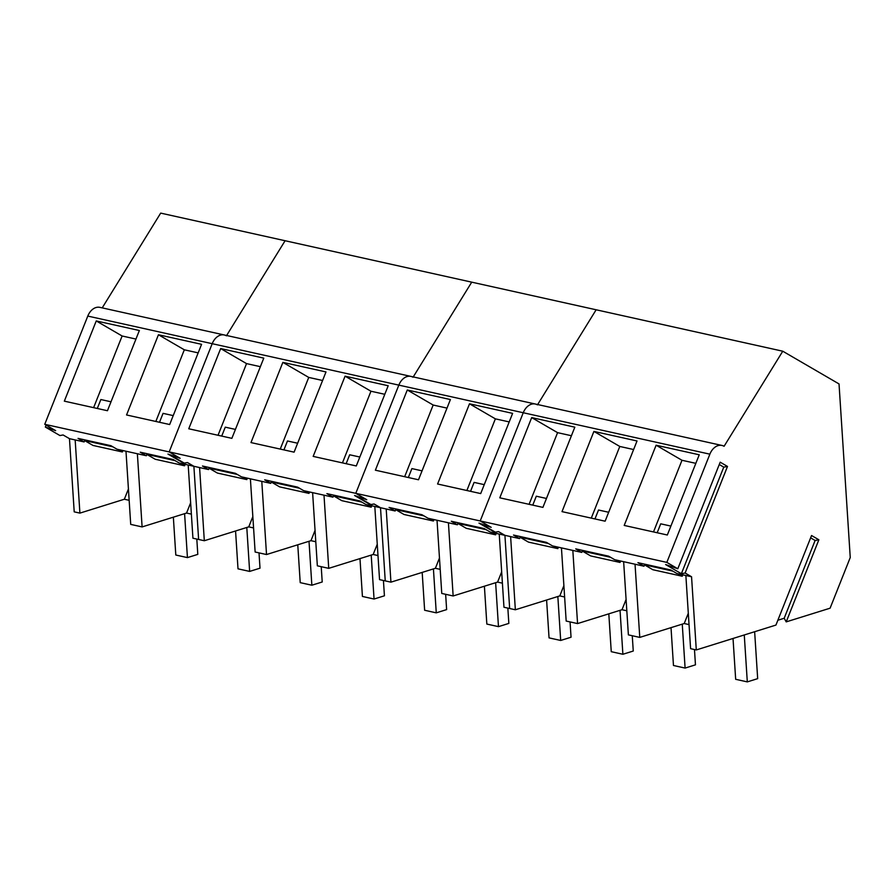 <?xml version="1.0" encoding="UTF-8"?>
<svg xmlns="http://www.w3.org/2000/svg" width="895" height="895" viewBox="0 0 895 895"><rect width="100%" height="100%" fill="white"/><g stroke="black" fill="none" stroke-linecap="round" stroke-linejoin="round"><path stroke-width="1.34" d="M196.81 539.07L197.795 554.374L187.435 557.607L184.594 513.663M173.35 517.176L175.8 555.023L187.435 557.607M259.013 552.875L260.009 568.18L249.638 571.413L246.796 527.479M235.564 530.981L238.003 568.828L249.638 571.413M321.227 566.68L322.211 581.985L311.852 585.218L309.01 541.285M297.767 544.786L300.217 582.645L311.852 585.218M383.429 580.497L384.425 595.801L374.054 599.035L371.212 555.09M359.98 558.603L362.419 596.45L374.054 599.035M445.643 594.302L446.627 609.607L436.268 612.84L433.426 568.896M422.183 572.408L424.633 610.256L436.268 612.84M507.845 608.108L508.841 623.412L498.47 626.645L495.629 582.712M484.396 586.214L486.835 624.061L498.47 626.645M570.059 621.913L571.044 637.218L560.684 640.462L557.842 596.518M546.599 600.03L549.049 637.878L560.684 640.462M632.262 635.73L633.257 651.034L622.886 654.267L620.045 610.323M608.813 613.836L611.251 651.683L622.886 654.267M694.475 649.535L695.46 664.84L685.1 668.073L682.259 624.139M671.015 627.641L673.465 665.488L685.1 668.073M754.642 631.736L757.673 678.645L747.303 681.889L744.271 634.969M733.027 638.471L735.668 679.305L747.303 681.889M226.424 335.815A14.286 10.169 102.5 0 0 224.309 334.976A14.286 10.169 102.5 0 0 212.204 343.691L169.166 451.908L180.141 458.296L167.958 454.067L183.71 463.23L187.447 462.547L193.891 466.295L198.623 539.472L204.317 540.737L248.754 526.864L253.576 527.938M102.209 307.88L160.686 213.111L285.102 240.733L226.625 335.491L285.102 240.733L471.732 282.16L413.244 376.918L471.732 282.16L596.148 309.782L537.66 404.54L596.148 309.782L782.767 351.209L724.089 446.281A14.286 10.169 -77.5 0 0 721.974 445.453L535.344 404.025A14.286 10.169 102.5 0 0 523.251 412.74L480.201 520.957L491.176 527.334L478.993 523.116L494.745 532.279L498.481 531.585L504.925 535.333L509.658 608.51L515.352 609.775L559.8 595.902L564.622 596.976M537.47 404.853A14.286 10.169 102.5 0 0 535.344 404.025L410.928 376.403A14.286 10.169 -77.5 0 0 398.834 385.118L355.785 493.335L480.201 520.957L523.251 412.74L398.834 385.118A14.286 10.169 -77.5 0 1 410.928 376.403L224.309 334.976A14.286 10.169 -77.5 0 0 212.204 343.691L398.834 385.118L355.785 493.335L169.166 451.908L212.204 343.691L87.788 316.08L44.75 424.297L169.166 451.908L180.074 458.251L169.759 454.682L184.348 463.162L187.514 462.581L193.891 466.295L198.623 539.472L192.928 538.208L188.196 465.031L199.585 467.559L204.317 540.737M44.75 424.297L55.658 430.64L45.343 427.06L59.931 435.552L63.097 434.97L69.474 438.673L84.13 441.929L78.055 438.393L110.946 445.699L117.021 449.234L146.344 455.734L140.269 452.199L173.149 459.504L179.224 463.039L188.196 465.031M190.635 502.777L186.552 513.059L191.373 514.122M186.552 513.059L142.104 526.92L130.715 524.392L125.982 451.225M128.432 488.972L124.338 499.242L129.16 500.316M124.338 499.242L79.901 513.115L74.207 511.85L69.474 438.673M87.788 316.08A14.286 10.169 -77.5 0 1 99.893 307.365L224.309 334.976M169.67 424.532L201.576 344.318L158.449 334.752L126.553 414.967L169.67 424.532M139.363 330.512L96.246 320.936L64.339 401.15L107.456 410.727L139.363 330.512M46.126 425.091L45.343 427.06M75.169 439.937L79.901 513.115M92.935 407.505L92.308 407.359M84.667 440.597L84.13 441.929M137.371 453.754L142.104 526.92M155.148 421.31L154.522 421.176M146.869 454.414L146.344 455.734M158.449 334.752L184.325 349.8L155.831 421.467M198.175 352.876L184.325 349.8M96.246 320.936L122.123 335.994L93.617 407.65M135.962 339.06L122.123 335.994M84.801 439.892L84.555 440.53L92.99 445.442L122.38 451.964L118.073 449.469M122.38 451.964L122.939 450.543M97.298 408.467L100.855 399.539L111.014 401.799M147.015 453.698L146.758 454.347L155.193 459.247L184.583 465.78L180.287 463.274M184.583 465.78L185.153 464.348M159.511 422.283L163.058 413.356L173.216 415.604M84.555 440.53L112.882 446.818M146.758 454.347L175.084 460.634M199.585 467.559L208.546 469.551L202.471 466.015L235.363 473.31L241.437 476.845L270.76 483.356L264.685 479.821L297.565 487.126L303.64 490.661L332.962 497.161L326.888 493.626L359.779 500.931L365.854 504.467L374.815 506.458L379.547 579.636L390.936 582.153L435.384 568.291L440.206 569.354M377.265 544.205L373.17 554.486L377.992 555.549M373.17 554.486L328.733 568.347L317.345 565.819L312.612 492.653M315.051 530.399L310.968 540.669L315.79 541.743M310.968 540.669L266.52 554.542L255.131 552.014L250.399 478.836M374.815 506.458L380.509 507.722L374.132 504.008L370.978 504.59L356.389 496.11L366.693 499.678L355.785 493.335L366.76 499.723L354.577 495.494L370.329 504.657L374.065 503.974L380.509 507.722L385.242 580.889L380.509 507.722L395.176 510.978L389.101 507.443L421.981 514.737L428.056 518.272L457.379 524.783L451.304 521.248L484.195 528.553L490.27 532.089L504.925 535.333L509.658 608.51L503.963 607.246L499.231 534.069M294.086 452.154L325.993 371.94L282.865 362.363L250.969 442.577L294.086 452.154M356.288 465.959L388.195 385.745L345.078 376.168L313.172 456.394L356.288 465.959M263.779 358.123L220.662 348.558L188.755 428.772L231.872 438.349L263.779 358.123M410.928 376.403A14.286 10.169 -77.5 0 1 413.054 377.242M324.001 495.17L328.733 568.347M261.787 481.365L266.52 554.542M252.849 516.594L248.754 526.864M217.351 435.115L216.724 434.981M209.083 468.219L208.546 469.551M279.564 448.932L278.938 448.787M271.286 482.025L270.76 483.356M341.767 462.737L341.14 462.603M333.499 495.83L332.962 497.161M282.865 362.363L308.741 377.421L280.247 449.077M322.592 380.487L308.741 377.421M345.078 376.168L370.955 391.227L342.449 462.894M384.794 394.303L370.955 391.227M220.662 348.558L246.539 363.605L218.033 435.272M260.378 366.681L246.539 363.605M333.634 495.125L333.387 495.774L341.823 500.674L371.212 507.196L366.905 504.702M371.212 507.196L371.772 505.776M346.13 463.711L349.688 454.783L359.846 457.032M271.431 481.32L271.174 481.957L279.609 486.869L308.999 493.391L304.703 490.896M308.999 493.391L309.569 491.97M283.928 449.894L287.474 440.966L297.632 443.226M209.217 467.514L208.971 468.152L217.407 473.063L246.796 479.586L242.489 477.08M246.796 479.586L247.356 478.165M221.714 436.089L225.272 427.161L235.43 429.41M333.387 495.774L361.714 502.061M271.174 481.957L299.501 488.245M208.971 468.152L237.298 474.439M501.681 571.827L497.586 582.097L502.408 583.171M497.586 582.097L453.15 595.969L441.761 593.441L437.028 520.264M480.704 493.581L512.611 413.367L469.495 403.79L437.588 484.005L480.704 493.581M450.409 399.55L407.281 389.985L375.374 470.199L418.502 479.776L450.409 399.55M386.204 508.986L390.936 582.153M403.981 476.543L403.354 476.408M395.702 509.647L395.176 510.978M448.417 522.792L453.15 595.969M466.183 490.359L465.557 490.214M457.916 523.452L457.379 524.783M439.467 558.021L435.384 568.291M469.495 403.79L495.371 418.849L466.866 490.505M509.21 421.914L495.371 418.849M407.281 389.985L433.158 405.032L404.663 476.699M447.008 408.109L433.158 405.032M395.847 508.942L395.59 509.579L404.025 514.491L433.415 521.013L429.119 518.507M433.415 521.013L433.986 519.592M408.344 477.516L411.89 468.588L422.048 470.837M458.05 522.747L457.792 523.385L466.239 528.296L495.629 534.818L491.321 532.324M495.629 534.818L496.188 533.398M470.546 491.321L474.104 482.394L484.262 484.654M395.59 509.579L423.917 515.867M457.792 523.385L486.13 529.672M535.344 404.025A14.286 10.169 -77.5 0 0 523.251 412.74L709.869 454.168L666.831 562.384L480.201 520.957L491.109 527.3L480.805 523.732L495.394 532.212L498.549 531.63L504.925 535.333L510.62 536.597L515.352 609.775M510.62 536.597L519.592 538.589L513.517 535.053L546.397 542.359L552.472 545.894L581.795 552.405L575.72 548.87L608.611 556.164L614.686 559.699L644.008 566.211L637.934 562.675L670.814 569.97L676.888 573.505L685.861 575.496L690.593 648.674L696.288 649.938L775.931 625.079L811.552 535.523L818.858 539.774L786.213 621.88L830.101 608.186L850.25 557.529L839.029 383.933L782.767 351.209M688.3 613.254L684.216 623.524L689.038 624.598M684.216 623.524L639.768 637.397L628.379 634.868L623.647 561.691M626.097 599.437L622.003 609.719L626.824 610.782M622.003 609.719L577.566 623.58L566.177 621.052L561.445 547.885M786.213 621.88L784.188 618.255L777.867 620.235M666.831 562.384L677.806 568.761L665.623 564.544L681.375 573.706L685.111 573.013L691.555 576.76L696.288 649.938M685.861 575.496L691.555 576.76M605.121 521.192L637.027 440.978L593.911 431.412L562.004 511.627L605.121 521.192M667.334 535.009L699.241 454.794L656.113 445.218L624.207 525.432L667.334 535.009M574.825 427.172L531.697 417.596L499.79 497.821L542.918 507.387L574.825 427.172M709.869 454.168A14.286 10.169 -77.5 0 1 721.974 445.453M677.806 568.761L720.195 462.189L727.501 466.44L685.111 573.013M635.036 564.219L639.768 637.397M572.834 550.414L577.566 623.58M563.884 585.632L559.8 595.902M818.858 539.774L815.121 540.468L784.188 618.255M815.121 540.468L810.624 537.85M528.397 504.165L527.77 504.03M520.118 537.257L519.592 538.589M590.599 517.97L589.973 517.836M582.332 551.074L581.795 552.405M652.813 531.787L652.187 531.641M644.534 564.879L644.008 566.211M681.375 573.706L723.764 467.134L727.501 466.44M719.267 464.516L723.764 467.134M593.911 431.412L619.787 446.46L591.282 518.127M633.626 449.536L619.787 446.46M656.113 445.218L681.99 460.276L653.495 531.932M695.829 463.341L681.99 460.276M531.697 417.596L557.574 432.654L529.079 504.321M571.413 435.731L557.574 432.654M644.68 564.174L644.422 564.812L652.858 569.723L682.247 576.246L677.951 573.74M682.247 576.246L682.818 574.825M657.176 532.749L660.723 523.821L670.881 526.081M582.466 550.369L582.209 551.007L590.655 555.918L620.045 562.44L615.738 559.934M620.045 562.44L620.604 561.02M594.962 518.943L598.52 510.016L608.678 512.264M520.264 536.553L520.006 537.201L528.442 542.101L557.831 548.624L553.535 546.129M557.831 548.624L558.402 547.203M532.76 505.138L536.306 496.21L546.465 498.459M644.422 564.812L672.749 571.099M582.209 551.007L610.547 557.294M520.006 537.201L548.333 543.489"/></g></svg>
